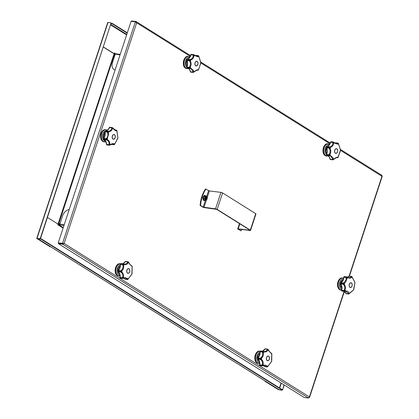 <?xml version="1.0" encoding="UTF-8"?>
<svg xmlns="http://www.w3.org/2000/svg" width="419" height="419" viewBox="0 0 419 419"><rect width="100%" height="100%" fill="white"/><g stroke="black" fill="none" stroke-linecap="round" stroke-linejoin="round"><path stroke-width="0.63" d="M340.28 149.326L381.934 175.393L381.913 176.116M309.054 397.715L309.4 396.945L308.525 398.05L304.273 397.521L58.409 243.654L62.661 244.183L64.128 243.449L58.241 242.884L131.1 21.285L135.358 21.814L136.678 22.794L135.887 21.479L131.629 20.95L131.503 21.338M344.366 291.488L309.541 397.406L309.4 396.945L344.109 291.373M63.772 243.408L62.834 243.675L58.576 243.14L58.409 243.654M62.834 243.675L62.661 244.183L308.525 398.05M64.102 243.449L309.4 396.945M63.714 243.397L62.819 243.617L58.241 242.884M62.819 243.617L62.499 243.418L135.358 21.814M190.493 55.586L136.196 21.605L135.887 21.479L135.651 21.982M136.259 22.741L135.903 22.076M60.001 223.73L58.288 223.4L58.545 224.296M36.762 238.38L107.746 22.49L110.234 22.731A1.226 0.89 122 0 1 110.511 22.825A1.226 0.89 122 0 1 110.789 23.983L40.554 237.594A1.226 0.89 122 0 1 39.255 238.615L36.909 238.537L50.018 246.744A1.226 0.796 97.1 0 0 50.243 246.822A1.226 0.796 97.1 0 0 50.385 246.822M115.283 54.156L115.073 54.13A0.733 0.534 122 0 1 114.743 53.381L114.471 54.198L114.005 54.386M50.757 246.833A1.226 0.796 -82.9 0 1 50.521 246.859A1.226 0.796 -82.9 0 1 50.296 246.775L37.186 238.573L39.47 238.751A1.226 0.89 -58 0 0 40.769 237.73L40.554 237.594M110.789 23.983L40.769 237.73M111.004 24.113A1.226 0.89 -58 0 0 110.726 22.961A1.226 0.89 -58 0 0 110.611 22.904M115.036 54.873L113.821 54.611L114.146 54.407M58.189 223.458L59.964 223.83M47.436 217.445L57.848 223.966A0.461 0.299 -82.9 0 1 57.979 224.558L57.838 224.982L58.105 224.945A0.367 0.267 -58 0 1 58.498 224.642L63.264 227.622M281.086 383.008L279.468 387.931M37.48 238.5A0.733 0.534 -58 0 0 37.741 238.641L39.962 238.919A1.226 0.267 18.2 0 1 41.596 239.479L281.599 389.675A1.226 0.267 18.2 0 1 281.835 389.942A1.226 0.267 18.2 0 1 281.385 390.005L279.164 389.728A0.733 0.534 122 0 1 278.871 389.544M41.596 239.479L41.711 239.139A1.226 0.267 -161.8 0 0 40.114 238.584M41.711 239.139L281.709 389.335L281.599 389.675M281.835 389.942L281.95 389.602A1.226 0.267 -161.8 0 0 281.709 389.335M63.95 225.537L60.079 225.055A0.733 0.477 -82.9 0 1 59.875 224.102L62.641 215.696A7.359 5.353 122 0 1 69.193 209.579M60.079 225.055L59.378 224.752L59.488 224.411L58.608 224.301A0.733 0.534 -58 0 0 57.932 224.694M59.488 224.411L59.838 224.631M59.378 224.752L58.498 224.642M264.834 380.808A1.226 0.796 97.1 0 0 265.222 381.421L278.331 389.623L281.537 390.241A1.226 0.89 -58 0 0 282.835 389.22L284.229 384.977M282.835 389.22L284.014 384.841M282.621 389.083A1.226 0.89 122 0 1 281.322 390.105L278.609 389.66L265.499 381.452A1.226 0.796 -82.9 0 1 265.164 381.012M103.435 47.127L113.612 53.496A0.461 0.299 97.1 0 0 113.69 53.522L113.968 53.559A0.461 0.299 -82.9 0 0 114.293 53.271L114.434 52.841L115.021 53.417L114.34 53.129M113.968 53.559A0.461 0.299 -82.9 0 1 113.889 53.527L103.472 47.012M127.198 33.153L112.465 23.935L112.58 23.595A1.226 0.267 -161.8 0 0 110.941 23.029L110.799 23.014M111.04 23.406A1.226 0.267 18.2 0 1 112.465 23.935M115.068 70.062A7.359 5.353 122 0 1 114.109 69.627A7.359 5.353 122 0 1 112.465 62.698L115.225 54.292A0.733 0.477 -82.9 0 1 115.88 53.878M114.219 69.69A7.359 5.353 -58 0 0 114.324 69.758A7.359 5.353 -58 0 0 115.047 70.114M115.681 53.826L115.021 53.417A0.367 0.267 -58 0 0 115.183 53.789L115.607 53.842M127.313 32.813L112.58 23.595M239.82 223.814L238.181 228.816A1.226 0.267 -161.8 0 0 237.725 228.879A1.226 0.267 -161.8 0 0 237.966 229.146L241.025 230.827A24.522 15.927 97.1 0 0 241.889 229.455M241.025 230.827L238.537 229.036L250.101 230.476A1.226 0.267 -161.8 0 0 250.552 230.413A1.226 0.267 -161.8 0 0 250.311 230.146L217.178 209.411A1.226 0.267 -161.8 0 0 215.539 208.851L203.157 207.127L205.43 200.209M205.98 189.027A24.522 15.927 97.1 0 0 200.56 205.504L200.099 205.446A24.522 15.927 -82.9 0 1 205.514 188.969L209.39 190.933L220.954 192.373A1.226 0.267 18.2 0 1 222.594 192.934L255.726 213.674A1.226 0.267 18.2 0 1 255.967 213.941L250.552 230.413M200.56 205.504L203.157 207.127M200.099 205.446L202.691 207.07A1.226 0.267 -161.8 0 0 204.331 207.63L216.712 209.353L249.808 230.062M238.181 228.816L249.745 230.256M205.996 196.626A1.561 1.016 -82.9 0 1 206.698 198.281A1.561 1.016 -82.9 0 1 205.614 199.711M206.64 196.207L207.379 197.81L206.572 196.123L205.184 196.438L204.477 198.449L205.268 200.24L204.111 200.093L203.325 198.302L204.027 196.291L205.43 195.987M205.252 198.192A0.429 0.278 97.1 0 0 205.169 197.705M205.42 197.616L205.357 197.972L206.499 198.365M206.08 196.961A1.288 0.838 97.1 0 0 205.912 196.888L206.232 197.087A1.288 0.838 97.1 0 0 206.08 196.961M206.52 198.365L206.337 198.868A1.288 0.838 97.1 0 0 206.436 198.622A1.288 0.838 97.1 0 0 206.504 198.355L206.022 198.056L206.232 197.087L205.478 197.559M205.064 198.805L205.467 199.418L205.142 199.219A1.288 0.838 97.1 0 0 205.294 199.344A1.288 0.838 97.1 0 0 205.467 199.418L205.399 199.413M205.142 199.219L205.399 198.449L204.943 197.993M206.337 198.868L205.823 198.554L205.467 199.418M205.085 197.469L205.551 197.752L205.912 196.888M104.933 131.545L105.012 131.472A0.613 0.398 -82.9 0 0 105.012 131.833A6.51 4.227 -82.9 0 1 104.692 136.683A6.51 4.227 -82.9 0 1 103.881 138.448L105.991 138.71L106.725 138.113C107.919 136.536 108.212 134.798 107.615 132.902L107.117 132.095L104.797 131.718L104.467 136.714L103.64 138.516A0.613 0.267 31.6 0 1 103.881 138.448A0.613 0.398 97.1 0 0 103.771 138.783L103.624 139.202A0.613 0.325 -24.9 0 0 103.839 139.333L105.949 139.595L105.876 139.045L103.771 138.783A0.765 0.498 97.1 0 0 103.839 139.333A0.613 0.398 -82.9 0 0 104.027 139.532A6.51 4.227 -82.9 0 1 106.656 144.435L108.762 144.696L109.06 143.974C109.181 142.235 108.49 140.946 106.986 140.114L104.027 139.532A0.613 0.456 114.4 0 1 103.734 139.307M106.594 144.251L106.656 144.435A0.613 0.398 97.1 0 0 106.745 144.754A0.613 0.361 148.3 0 1 106.515 144.408M105.195 130.995A0.613 0.466 91.6 0 1 105.494 130.896L107.604 131.157L107.557 131.634L107.123 131.734L107.369 131.262L105.258 130.995A0.613 0.367 -133.4 0 0 104.954 131.346M109.385 127.549A0.613 0.398 54.3 0 1 109.72 127.297L111.831 127.565A0.613 0.529 -150.9 0 1 112.266 127.675L112.412 128.727C111.878 130.492 110.684 131.477 108.835 131.692L107.369 131.262A0.613 0.398 97.1 0 1 107.604 131.157L108.511 131.173C110.192 130.985 111.25 130.11 111.69 128.533L111.637 127.816L109.296 127.601C108.233 129.796 106.955 130.89 105.462 130.89A0.613 0.613 0 0 0 105.022 131.058A5.227 3.394 -82.9 0 0 102.906 134.001A5.227 3.394 -82.9 0 0 105.546 141.109M103.713 138.888A0.613 0.325 -24.9 0 0 103.624 139.202A0.613 0.613 0 0 0 103.922 139.506C105.342 140.208 106.185 141.821 106.442 144.351A0.613 0.613 0 0 0 106.531 144.634L107.039 144.958A0.765 0.498 97.1 0 0 107.081 144.964L109.092 145.215M111.564 144.23A6.51 4.227 -82.9 0 1 111.721 144.351A0.613 0.398 97.1 0 0 111.868 144.414A0.613 0.613 0 0 1 111.554 144.283L111.512 144.246A0.613 0.429 -50.8 0 0 111.721 144.351L113.832 144.613A0.613 0.587 32.7 0 0 114.466 144.518L114.555 144.44A0.613 0.293 44.6 0 0 114.555 144.44L117.671 138.527A8.134 5.285 -82.9 0 0 117.87 137.348L116.969 131.838M113.224 128.413L116.66 130.807A8.134 5.285 -82.9 0 1 117.131 131.676L116.906 130.576A0.613 0.34 152.6 0 0 116.906 130.576L116.66 130.801C115.691 130.911 114.534 130.189 113.198 128.638L112.266 127.675A0.613 0.419 157.6 0 0 111.637 127.816A0.613 0.398 -82.9 0 1 111.831 127.565M116.147 130.304L114.989 130.01M109.191 145.225L106.745 144.754A0.765 0.498 97.1 0 0 107.039 144.958L108.856 145.016A0.613 0.498 173 0 0 109.307 145.047L109.191 145.225A0.613 0.613 0 0 0 109.438 145.194L109.427 145.11M113.889 144.649L111.952 144.408A0.613 0.398 97.1 0 1 111.868 144.414L113.973 144.675A0.613 0.398 97.1 0 1 113.832 144.613L112.962 144.021L109.438 145.194L110.501 144.471C112.255 143.544 113.559 143.398 114.408 144.026L114.466 144.518A0.613 0.581 60 0 1 114.356 144.597L114.356 144.597A0.613 0.581 60 0 1 114.062 144.67A0.613 0.398 97.1 0 1 113.973 144.675A0.613 0.613 0 0 0 114.356 144.597L114.539 144.461A0.613 0.293 44.6 0 0 114.576 144.419M112.339 136.002A2.388 1.55 -82.9 0 1 114.026 134.499A2.388 1.55 -82.9 0 1 115.12 137.741A2.388 1.55 -82.9 0 1 113.434 139.244A2.388 1.55 -82.9 0 1 112.339 136.002M107.615 132.902L108.322 132.676L108.615 134.106L107.322 138.542L106.253 139.27L107.474 139.684C109.123 140.622 109.898 142.067 109.804 144.031L109.307 145.047A0.613 0.377 39.1 0 1 108.762 144.696A0.613 0.398 97.1 0 0 108.856 145.016M117.671 138.532L117.849 138.076M114.953 129.984L116.393 130.168A0.613 0.398 -82.9 0 0 116.293 130.173A0.613 0.602 155.2 0 1 116.854 130.487A0.613 0.56 -29.7 0 0 116.849 130.471L116.849 130.471A0.613 0.56 -29.7 0 0 116.822 130.429M113.198 128.633L113.067 128.382L113.198 128.633A8.134 5.285 -82.9 0 0 112.412 128.727L111.69 128.533M106.725 138.113L107.322 138.542A8.134 5.285 -82.9 0 0 107.474 139.684L106.986 140.114M105.991 138.71L106.253 139.27L105.876 139.045A0.613 0.398 97.1 0 1 105.991 138.71M110.097 127.256A0.765 0.498 97.1 0 0 109.988 127.224A0.765 0.498 97.1 0 0 109.72 127.297A0.613 0.398 -82.9 0 0 109.532 127.549A6.51 4.227 -82.9 0 1 105.494 130.896A0.613 0.398 97.1 0 0 105.012 131.472L107.123 131.734A0.613 0.398 -82.9 0 0 107.117 132.095L107.557 131.634L108.322 132.682M109.06 143.974L109.804 144.031A8.134 5.285 -82.9 0 0 110.501 144.471L110.281 144.738L110.501 144.471M106.269 139.386L106.133 139.794A0.613 0.398 -82.9 0 1 105.949 139.595L106.269 139.386M113.753 144.346L114.408 144.026A8.134 5.285 -82.9 0 0 115.131 143.429L115.016 143.298M108.511 131.173L108.835 131.692A8.134 5.285 -82.9 0 0 108.322 132.676M113.978 134.494A2.388 1.55 -82.9 0 1 114.361 134.646A2.388 1.55 -82.9 0 1 115 135.478A2.388 1.55 -82.9 0 1 115.016 135.52M114.644 138.5A2.388 1.55 -82.9 0 1 114.617 138.537A2.388 1.55 -82.9 0 1 113.387 139.239M113.046 138.977A2.268 1.472 97.1 0 0 114.67 138.464A2.268 1.472 97.1 0 0 115.031 135.562A2.268 1.472 97.1 0 0 114.424 134.771A2.268 1.472 97.1 0 0 112.418 136.049A2.268 1.472 97.1 0 0 113.046 138.977M341.632 290.367L341.715 290.278A0.613 0.398 97.1 0 0 341.705 290.639L341.49 290.529A0.613 0.613 0 0 1 341.495 290.283C342.024 287.701 341.747 285.528 340.668 283.768A0.613 0.372 146.5 0 1 340.642 283.543M340.731 283.008A0.613 0.409 56.3 0 1 341.071 282.762A0.613 0.398 97.1 0 0 340.783 283.574A0.613 0.398 -82.9 0 0 340.883 283.883A6.51 4.227 -82.9 0 1 341.715 290.278L343.821 290.54L344.355 289.801C345.036 287.958 344.821 286.277 343.695 284.763L342.988 284.15L340.883 283.883A0.613 0.372 146.5 0 1 340.668 283.768A0.613 0.613 0 0 1 340.568 283.485L342.889 283.836L342.988 283.27L340.642 283.118M340.715 283.375L340.642 283.061A0.613 0.613 0 0 1 340.862 282.809C342.407 281.694 343.36 279.824 343.727 277.205L343.936 277.237A6.51 4.227 -82.9 0 1 343.507 279.237A6.51 4.227 -82.9 0 1 341.071 282.762L343.182 283.024L344.051 282.694L346.22 279.578L346.047 277.498L343.936 277.237A0.613 0.398 -82.9 0 1 344.046 276.896L346.152 277.158L346.497 276.87L344.392 276.608A0.613 0.456 -101.8 0 0 343.983 276.891M344.203 291.383L345.848 293.426A0.613 0.314 -23.3 0 0 346.068 293.551A0.613 0.398 97.1 0 0 346.471 293.787M348.954 276.168A0.613 0.466 89 0 1 349.263 276.058L351.709 276.53M343.873 277.216L344.046 276.896A0.765 0.498 97.1 0 1 344.392 276.608A0.613 0.398 97.1 0 1 344.481 276.603A0.613 0.613 0 0 0 344.277 276.613L343.805 276.964A0.613 0.613 0 0 0 343.727 277.205M347.702 277.352L348.907 277.687L351.043 276.901L351.138 276.43L349.027 276.168A0.613 0.356 -135.1 0 0 348.791 276.236L347.372 277.184M351.043 276.901L351.682 277.278C350.797 278.31 349.493 278.457 347.775 277.718L346.728 276.933L347.052 278.316L345.549 282.385L344.512 283.218L343.297 283.543L344.313 284.396L343.695 284.763M344.051 282.694L344.512 283.218A8.134 5.285 -82.9 0 0 344.313 284.396C345.534 286.098 345.78 287.984 345.052 290.068L344.355 289.801M343.821 290.54L344.24 291.043A0.613 0.346 -168.5 0 1 343.81 290.901L341.705 290.639A0.765 0.498 97.1 0 0 341.93 291.058L344.036 291.325L343.81 290.901A0.613 0.398 97.1 0 1 343.821 290.54M345.523 290.943L345.177 291.336L345.518 290.943A8.134 5.285 -82.9 0 1 345.052 290.068L344.287 291.132L345.523 290.943C347.361 290.943 348.519 291.666 348.985 293.111L348.828 294.002L346.246 293.761A0.613 0.456 117 0 1 345.953 293.525M343.276 283.663L342.988 284.15A0.613 0.398 -82.9 0 1 342.889 283.836L343.276 283.663M345.177 291.336L344.271 291.373A0.613 0.398 -82.9 0 1 344.036 291.325L344.271 291.373M344.256 291.383A6.51 4.227 -82.9 0 1 346.068 293.551L348.173 293.813L348.252 293.258L345.869 291.367L345.335 291.336M352.054 286.02A2.388 1.55 -82.9 0 1 350.368 287.523A2.388 1.55 -82.9 0 1 349.273 284.281A2.388 1.55 -82.9 0 1 350.96 282.778A2.388 1.55 -82.9 0 1 352.054 286.02M349.635 293.101L352.814 290.467M353.709 288.738L354.883 283.333M343.297 283.543L342.988 283.27A0.613 0.398 97.1 0 1 343.182 283.024L343.297 283.543M348.173 293.813A0.613 0.503 32.2 0 0 348.797 293.955A0.613 0.576 135.9 0 1 348.357 294.023A0.613 0.398 97.1 0 1 348.173 293.813M345.848 293.426A0.613 0.613 0 0 0 346.131 293.729L348.828 294.002A0.613 0.613 0 0 0 348.933 293.944L349.771 293.022A8.134 5.285 -82.9 0 1 348.985 293.111L348.252 293.258M354.594 283.527L354.862 283.202A8.134 5.285 -82.9 0 0 354.71 282.06L351.766 276.524A0.613 0.587 -100.1 0 0 351.368 276.32A0.613 0.398 -82.9 0 0 351.138 276.43A0.613 0.534 163.2 0 1 351.766 276.524L351.682 277.273A8.134 5.285 -82.9 0 1 352.379 277.713L352.264 277.666M353.348 290.053A8.134 5.285 -82.9 0 0 353.861 289.068L354.877 283.338M354.71 282.06L354.333 281.526L354.71 282.06M347.571 277.294L347.775 277.718A8.134 5.285 -82.9 0 0 347.052 278.316L346.309 278.342M346.607 277.158A0.613 0.278 148.5 0 0 346.047 277.498A0.613 0.398 -82.9 0 1 346.152 277.158A0.613 0.398 -172.3 0 1 346.607 277.158M348.959 293.881L353.688 289.817M347.775 277.718L346.497 276.87A0.613 0.398 97.1 0 1 346.728 276.933M350.913 282.773A2.388 1.55 -82.9 0 1 351.295 282.925A2.388 1.55 -82.9 0 1 351.934 283.752A2.388 1.55 -82.9 0 1 351.95 283.799M351.358 283.05A2.268 1.472 97.1 0 0 349.352 284.323A2.268 1.472 97.1 0 0 349.98 287.251A2.268 1.472 97.1 0 0 351.604 286.743A2.268 1.472 97.1 0 0 351.965 283.836A2.268 1.472 97.1 0 0 351.358 283.05M351.578 286.779A2.388 1.55 -82.9 0 1 351.551 286.816A2.388 1.55 -82.9 0 1 350.321 287.513M197.045 70.203L197.496 70.172C197.401 69.858 196.354 70.387 194.358 71.754L193.416 72.319M190.488 71.513L190.572 71.827A0.613 0.398 97.1 0 0 190.708 72.094A0.613 0.419 134.1 0 1 190.43 71.79M187.068 59.529A0.613 0.445 72.7 0 1 187.272 59.362L187.272 59.362A0.613 0.445 72.7 0 1 187.413 59.346L190.425 59.446C192.07 58.849 192.997 57.649 193.211 55.863L193.059 55.062L190.954 54.8A6.51 4.227 -82.9 0 1 187.413 59.346A0.613 0.398 97.1 0 0 187.193 59.524A0.613 0.293 -145.2 0 0 186.953 59.598L186.806 60.011L189.126 60.326L189.304 59.786L187.193 59.524A0.765 0.498 97.1 0 0 187.015 60.058A0.613 0.398 -82.9 0 0 187.068 60.404A0.613 0.299 158.5 0 1 186.848 60.278A0.613 0.299 158.5 0 1 186.911 60.043M186.958 59.996L186.806 60.011A0.613 0.613 0 0 0 186.848 60.278C187.623 62.447 187.571 64.73 186.685 67.124L186.916 67.077A0.613 0.398 97.1 0 0 186.853 67.433L186.801 67.826A0.613 0.388 -37.6 0 0 187.005 67.93L189.11 68.192L188.959 67.695L186.853 67.433A0.765 0.498 97.1 0 0 187.005 67.93A0.613 0.398 -82.9 0 0 187.209 68.056A0.613 0.398 -82.9 0 1 187.209 68.056L189.315 68.323L187.22 68.061A0.613 0.613 0 0 1 186.801 67.826M190.823 54.789A0.613 0.335 41.1 0 1 190.865 54.564A0.613 0.335 41.1 0 1 191.106 54.496L193.583 54.59L191.478 54.329A0.613 0.466 -82.4 0 0 191.101 54.496M194.746 55.381L196.747 56.282L198.056 55.727L195.951 55.46A0.613 0.414 -121.1 0 0 195.626 55.638M189.781 61.394L190.451 61.09C191.389 63.054 191.347 65.029 190.315 67.009L189.367 67.883L188.959 67.695A0.613 0.398 97.1 0 1 189.027 67.339L189.666 66.652C190.614 64.898 190.655 63.143 189.781 61.394L189.173 60.671L187.068 60.404A6.51 4.227 -82.9 0 1 186.916 67.077L189.027 67.339L189.398 67.988L190.635 68.04L193.358 70.282L193.604 71.382L193.269 72.34L194.196 71.743M187.429 68.088A6.51 4.227 -82.9 0 1 188.498 68.496A6.51 4.227 -82.9 0 1 190.572 71.827L192.677 72.089L192.86 71.434L193.604 71.387A8.134 5.285 -82.9 0 0 194.364 71.56C195.977 70.235 197.26 69.654 198.208 69.811L197.606 70.193M197.019 70.209L197.794 70.303A0.613 0.398 97.1 0 1 197.731 70.287A0.613 0.608 48.4 0 0 198.276 70.151L198.276 70.151A0.613 0.608 48.4 0 0 198.344 70.083L200.643 63.662L200.654 62.002M198.208 69.816L198.344 70.083L198.208 69.816A8.134 5.285 -82.9 0 0 198.836 69.004L200.774 62.808M187.319 68.072C188.739 68.276 189.749 69.491 190.352 71.707A0.613 0.613 0 0 0 190.525 72.01L193.41 72.398A0.613 0.613 0 0 1 193.248 72.456L190.708 72.094A0.765 0.498 97.1 0 0 190.776 72.152A0.765 0.498 97.1 0 0 190.917 72.199A0.765 0.498 97.1 0 0 191.074 72.183M193.185 72.445L192.819 72.361A0.613 0.545 158.9 0 0 193.269 72.34A0.613 0.445 35.2 0 1 192.677 72.089A0.613 0.398 97.1 0 0 192.819 72.361M196.747 56.282L193.819 54.669L193.95 55.947C193.672 57.953 192.625 59.299 190.813 59.98L189.126 60.326A0.613 0.398 -82.9 0 0 189.173 60.671L189.54 60.184L190.446 61.095M192.86 71.434L191.216 68.836L189.325 68.323A0.613 0.398 -82.9 0 1 189.11 68.192L189.398 67.988L189.545 68.349M197.181 61.41A2.388 1.55 -82.9 0 1 197.936 64.165A2.388 1.55 -82.9 0 1 196.155 65.998A2.388 1.55 -82.9 0 1 195.725 65.841A2.388 1.55 -82.9 0 1 194.971 63.091A2.388 1.55 -82.9 0 1 196.747 61.253A2.388 1.55 -82.9 0 1 197.181 61.41M200.654 63.484L200.324 63.861L200.654 63.484A8.134 5.285 -82.9 0 0 200.68 62.29L198.664 55.931L198.506 56.476L197.805 56.748L194.725 55.596L193.588 54.59L191.473 54.329A0.765 0.498 97.1 0 0 191.106 54.496A0.613 0.398 -82.9 0 0 190.954 54.8L190.734 54.816C189.99 57.293 188.838 58.807 187.272 59.362A0.613 0.613 0 0 0 186.953 59.598M198.711 68.768L198.449 69.947M197.925 56.031L198.506 56.481A8.134 5.285 -82.9 0 1 199.104 57.152L198.973 57.209M194.568 55.245L194.725 55.596L194.568 55.245M195.369 55.748A6.51 4.227 -82.9 0 0 195.951 55.46A0.613 0.398 -82.9 0 1 196.139 55.418L198.245 55.68A0.613 0.613 0 0 1 198.486 55.764A0.613 0.587 -59 0 1 198.664 55.931A0.613 0.576 163 0 0 198.056 55.727A0.613 0.398 -82.9 0 1 198.297 55.69A0.613 0.587 -59 0 1 198.486 55.764L198.726 55.999A0.613 0.267 147.6 0 1 198.747 56.026L200.654 61.996M189.524 59.613L189.577 60.069L189.304 59.786A0.613 0.398 97.1 0 1 189.524 59.613M190.425 59.446L190.813 59.98A8.134 5.285 -82.9 0 0 190.451 61.09M193.211 55.863L193.955 55.947A8.134 5.285 -82.9 0 1 194.725 55.596M193.662 54.816A0.613 0.351 153.4 0 0 193.059 55.062A0.613 0.398 -82.9 0 1 193.211 54.758A0.613 0.471 -163.1 0 1 193.662 54.816M189.666 66.652L190.315 67.009A8.134 5.285 -82.9 0 0 190.635 68.04L190.221 68.465M197.37 65.254A2.388 1.55 -82.9 0 1 197.344 65.291A2.388 1.55 -82.9 0 1 196.108 65.993M195.139 62.803A2.268 1.472 97.1 0 0 195.516 65.516A2.268 1.472 97.1 0 0 197.396 65.217A2.268 1.472 97.1 0 0 197.778 64.453A2.268 1.472 97.1 0 0 197.758 62.316A2.268 1.472 97.1 0 0 196.438 61.384A2.268 1.472 97.1 0 0 195.139 62.803M196.7 61.247A2.388 1.55 -82.9 0 1 197.721 62.232A2.388 1.55 -82.9 0 1 197.742 62.274M131.582 265.819L129.628 264.117L128.209 261.87L128.151 262.776C127.407 264.211 126.129 264.792 124.307 264.525L124.05 264.043C125.705 264.284 126.842 263.766 127.46 262.488L127.496 261.88L125.386 261.618A0.613 0.283 -146.7 0 0 125.145 261.686L123.327 263.436L122.395 263.745M123.039 263.834L121.054 263.588A0.613 0.398 97.1 0 0 120.819 263.609A0.613 0.419 -119 0 0 120.447 263.996M125.255 261.618A0.613 0.445 70.3 0 1 125.606 261.43L127.711 261.692A0.613 0.571 -132.1 0 1 128.13 261.854A0.613 0.482 161 0 0 127.496 261.88A0.613 0.398 -82.9 0 1 127.711 261.692M118.116 270.873A0.613 0.346 42.8 0 1 118.168 270.653A0.613 0.346 42.8 0 1 118.409 270.585A0.613 0.398 97.1 0 0 118.237 271.454L120.347 271.721L120.358 271.145L118.027 270.904L118.237 271.454A0.613 0.398 -82.9 0 0 118.383 271.721A0.613 0.424 131.9 0 1 118.205 271.643L118.205 271.643A0.613 0.424 131.9 0 1 118.1 271.418M120.394 264.2L120.515 264.001A0.613 0.398 -82.9 0 0 120.457 264.363A6.51 4.227 -82.9 0 1 118.409 270.585L120.515 270.847L121.332 270.37C122.725 269.056 123.265 267.422 122.945 265.468L122.563 264.625L120.243 264.284C120.274 266.898 119.583 269.019 118.168 270.653A0.613 0.613 0 0 0 118.027 270.904M123.767 278.059L124.783 279.033A0.613 0.382 -35.7 0 0 124.993 279.148A0.613 0.398 97.1 0 0 125.202 279.284A0.613 0.466 97.6 0 1 124.946 279.138M120.096 277.467L122.269 277.776A0.613 0.304 43.7 0 0 122.751 278.211L120.201 277.86A0.613 0.288 160 0 1 119.981 277.734A0.613 0.288 160 0 1 120.064 277.498M118.153 271.13L118.022 271.334A0.613 0.613 0 0 0 118.205 271.643C119.504 272.9 120.085 274.843 119.949 277.472A0.613 0.613 0 0 0 119.981 277.734L120.421 278.169A0.613 0.461 -71.4 0 0 120.489 278.185L122.599 278.446A0.613 0.398 -82.9 0 0 122.647 278.457A0.613 0.613 0 0 0 122.846 278.452L122.835 278.415A0.613 0.398 -82.9 0 1 122.647 278.457L120.541 278.195A0.613 0.398 -82.9 0 1 120.489 278.185A0.765 0.498 97.1 0 1 120.415 278.148A0.765 0.498 97.1 0 1 120.201 277.86A0.613 0.398 97.1 0 1 120.159 277.509A6.51 4.227 -82.9 0 0 118.383 271.721L120.494 271.983A0.613 0.398 -82.9 0 1 120.347 271.721L120.703 271.522L121.835 272.051C123.296 273.403 123.825 275.115 123.411 277.189L122.751 278.211A0.613 0.429 -176.8 0 1 122.311 278.122A0.613 0.398 97.1 0 1 122.269 277.776L122.683 277.022C123.086 275.183 122.62 273.659 121.285 272.46L120.494 271.983L120.703 271.402L120.358 271.145A0.613 0.398 97.1 0 1 120.515 270.847L120.703 271.402L121.861 270.857L121.332 270.37M128.146 262.776L127.46 262.488M120.243 264.284A0.613 0.613 0 0 1 120.284 264.043L120.62 263.645A0.613 0.613 0 0 1 120.997 263.572L123.102 263.834A0.613 0.613 0 0 1 123.17 263.85A0.613 0.398 97.1 0 0 122.924 263.87L120.819 263.609A0.765 0.498 97.1 0 0 120.515 264.001L122.62 264.263A0.613 0.398 -82.9 0 0 122.563 264.625L123.071 264.211A0.613 0.314 179.7 0 0 122.62 264.263L122.924 263.87L123.678 265.337A8.134 5.285 -82.9 0 1 124.307 264.525L123.134 264.127L123.17 263.85L124.265 264.075M123.993 278.164A6.51 4.227 -82.9 0 1 124.993 279.148L127.098 279.41L127.088 278.986L125.527 278.027L123.94 278.148M127.549 273.204A2.388 1.55 -82.9 0 1 126.795 270.454A2.388 1.55 -82.9 0 1 128.57 268.616A2.388 1.55 -82.9 0 1 129.005 268.773A2.388 1.55 -82.9 0 1 129.754 271.528A2.388 1.55 -82.9 0 1 127.978 273.361A2.388 1.55 -82.9 0 1 127.549 273.204M122.945 265.468L123.678 265.337C123.998 267.537 123.39 269.375 121.861 270.863L121.861 270.857A8.134 5.285 -82.9 0 0 121.835 272.051L121.285 272.46M125.527 278.027L122.846 278.452L125.176 277.65L127.79 278.745L127.816 279.394L131.901 274.141M128.151 262.776A8.134 5.285 -82.9 0 1 128.911 262.954L128.795 262.802M127.088 278.986L127.79 278.745A8.134 5.285 -82.9 0 0 128.56 278.394L128.444 278.368M127.308 279.546A0.613 0.398 97.1 0 1 127.098 279.41A0.613 0.55 30.7 0 0 127.737 279.431A0.613 0.592 98.2 0 1 127.308 279.546L125.197 279.284A0.613 0.613 0 0 1 124.783 279.033M131.231 274.785L131.702 274.361L131.231 274.785M132.079 266.222A0.613 0.613 107.5 0 0 131.686 265.84L131.686 265.84A0.613 0.613 107.5 0 0 131.618 265.824A0.613 0.613 0 0 1 131.686 265.84L132.163 266.474L132.064 273.246A8.134 5.285 -82.9 0 1 131.702 274.356M125.899 261.461A0.765 0.498 97.1 0 0 125.763 261.414L128.162 261.786A0.613 0.613 0 0 1 128.272 261.875L128.963 262.818C130.351 264.97 131.21 265.96 131.529 265.793M122.683 277.022L123.411 277.189A8.134 5.285 -82.9 0 0 124.008 277.86M131.875 272.837L132.163 266.474M131.99 267.584L132.2 267.332A8.134 5.285 -82.9 0 0 131.88 266.301M128.523 268.61A2.388 1.55 -82.9 0 1 129.544 269.595A2.388 1.55 -82.9 0 1 129.56 269.637M129.597 271.816A2.268 1.472 97.1 0 0 129.576 269.679A2.268 1.472 97.1 0 0 128.261 268.752A2.268 1.472 97.1 0 0 126.962 270.166A2.268 1.472 97.1 0 0 127.334 272.884A2.268 1.472 97.1 0 0 129.214 272.58A2.268 1.472 97.1 0 0 129.597 271.816M129.188 272.617A2.388 1.55 -82.9 0 1 129.162 272.654A2.388 1.55 -82.9 0 1 127.931 273.356M336.714 157.607L337.164 157.581C337.07 157.266 336.022 157.795 334.027 159.162L333.084 159.723M330.156 158.921L330.235 159.23A0.613 0.398 97.1 0 0 330.376 159.503A0.613 0.419 134.1 0 1 330.099 159.194M326.736 146.933A0.613 0.445 72.7 0 1 326.935 146.765L326.935 146.765A0.613 0.445 72.7 0 1 327.082 146.755L330.088 146.854C331.733 146.252 332.665 145.058 332.88 143.267L332.728 142.47L330.617 142.203A6.51 4.227 -82.9 0 1 327.082 146.755A0.613 0.398 97.1 0 0 326.862 146.933A0.613 0.293 -145.2 0 0 326.616 147.001L326.474 147.42L328.795 147.729L328.967 147.195L326.862 146.933A0.765 0.498 97.1 0 0 326.684 147.467A0.613 0.398 -82.9 0 0 326.731 147.813A0.613 0.299 158.5 0 1 326.516 147.682A0.613 0.299 158.5 0 1 326.579 147.451M326.621 147.399L326.474 147.42A0.613 0.613 0 0 0 326.516 147.682L326.417 147.813A3.755 2.441 -82.9 0 1 326.506 147.661C327.291 149.855 327.239 152.134 326.354 154.527L326.584 154.48A0.613 0.398 97.1 0 0 326.516 154.841L326.464 155.229A0.613 0.388 -37.6 0 0 326.673 155.339L328.779 155.601L328.627 155.103L326.516 154.841A0.765 0.498 97.1 0 0 326.673 155.339A0.613 0.398 -82.9 0 0 326.878 155.465A0.613 0.398 -82.9 0 1 326.878 155.465L328.994 155.727A0.613 0.398 -82.9 0 1 328.779 155.601L330.298 155.449L329.889 155.868L329.214 155.753M330.486 142.198A0.613 0.335 41.1 0 1 330.528 141.973A0.613 0.335 41.1 0 1 330.774 141.9L332.88 142.167L331.146 141.732A0.613 0.466 -82.4 0 0 330.764 141.9A0.765 0.498 97.1 0 1 331.141 141.732L330.528 141.973A0.613 0.613 0 0 0 330.397 142.219L330.617 142.203A0.613 0.398 -82.9 0 1 330.774 141.9M334.414 142.785L336.415 143.686L337.724 143.13L335.614 142.869A0.613 0.414 -121.1 0 0 335.294 143.041M329.449 148.803L328.842 148.075L326.731 147.813A6.51 4.227 -82.9 0 1 326.584 154.48L328.69 154.742L329.329 154.056C330.282 152.301 330.319 150.552 329.449 148.803L330.114 148.499C331.057 150.463 331.01 152.432 329.983 154.417A8.134 5.285 -82.9 0 0 330.298 155.449L333.021 157.691L333.273 158.791L332.932 159.744L333.859 159.152M327.092 155.491A6.51 4.227 -82.9 0 1 328.166 155.905A6.51 4.227 -82.9 0 1 330.235 159.23L332.346 159.498L332.529 158.838L333.273 158.791A8.134 5.285 -82.9 0 0 334.032 158.969C335.645 157.644 336.923 157.062 337.871 157.219L337.274 157.596M336.687 157.612L337.457 157.712A0.613 0.398 97.1 0 1 337.395 157.691A0.613 0.608 48.4 0 0 337.944 157.56L337.944 157.56A0.613 0.608 48.4 0 0 338.013 157.486L337.871 157.219L338.013 157.486M326.988 155.475C328.402 155.685 329.413 156.895 330.02 159.115A0.613 0.613 0 0 0 330.193 159.419L333.079 159.801A0.613 0.613 0 0 1 332.911 159.859L330.376 159.503A0.765 0.498 97.1 0 0 330.444 159.555A0.765 0.498 97.1 0 0 330.581 159.608A0.765 0.498 97.1 0 0 330.743 159.587M332.848 159.849L332.482 159.765A0.613 0.545 158.9 0 0 332.932 159.744A0.613 0.445 35.2 0 1 332.346 159.498A0.613 0.398 97.1 0 0 332.482 159.765M336.415 143.686L333.487 142.078L333.618 143.35C333.341 145.362 332.293 146.708 330.481 147.388L328.795 147.729A0.613 0.398 -82.9 0 0 328.842 148.075L329.208 147.588L330.114 148.499A8.134 5.285 -82.9 0 1 330.481 147.388L330.088 146.854M332.529 158.838L330.879 156.24L329.889 155.868M336.85 148.818A2.388 1.55 -82.9 0 1 337.599 151.568A2.388 1.55 -82.9 0 1 335.823 153.406A2.388 1.55 -82.9 0 1 335.389 153.249A2.388 1.55 -82.9 0 1 334.64 150.494A2.388 1.55 -82.9 0 1 336.415 148.661A2.388 1.55 -82.9 0 1 336.85 148.818M337.515 157.712A0.613 0.398 97.1 0 1 337.457 157.712A0.613 0.613 0 0 0 337.944 157.56L340.438 150.217M340.322 150.887L339.992 151.269L340.322 150.887A8.134 5.285 -82.9 0 0 340.348 149.698L338.332 143.335L338.175 143.885L337.473 144.157L334.393 142.999L333.252 141.994A0.613 0.398 97.1 0 1 333.451 142.12M337.871 157.219A8.134 5.285 -82.9 0 0 338.505 156.407L338.379 156.172M337.588 143.439L338.17 143.885M334.231 142.654L334.393 142.999L334.231 142.654M335.038 143.151A6.51 4.227 -82.9 0 0 335.614 142.869A0.613 0.398 -82.9 0 1 335.802 142.821L337.913 143.089A0.613 0.613 0 0 1 338.154 143.167A0.613 0.587 -59 0 1 338.332 143.335A0.613 0.576 163 0 0 337.724 143.13A0.613 0.398 -82.9 0 1 337.965 143.099A0.613 0.587 -59 0 1 338.154 143.167L338.379 143.387M329.187 147.017L329.245 147.472L328.967 147.195A0.613 0.398 97.1 0 1 329.187 147.017M332.88 143.267L333.618 143.35A8.134 5.285 -82.9 0 1 334.393 142.999M333.33 142.219A0.613 0.351 153.4 0 0 332.728 142.47A0.613 0.398 -82.9 0 1 332.88 142.167A0.613 0.471 -163.1 0 1 333.33 142.219M329.329 154.056L329.983 154.412L329.03 155.292L328.627 155.103A0.613 0.398 97.1 0 1 328.69 154.742L328.994 155.727A0.613 0.613 0 0 0 328.994 155.727M338.426 143.466A0.613 0.267 147.6 0 0 338.411 143.429L338.411 143.429A0.613 0.267 147.6 0 0 338.39 143.403A0.613 0.613 0 0 1 338.411 143.429L340.317 149.405M338.641 144.618L338.772 144.56A8.134 5.285 -82.9 0 0 338.175 143.885M337.033 152.657A2.388 1.55 -82.9 0 1 337.007 152.694A2.388 1.55 -82.9 0 1 335.776 153.396M334.807 150.206A2.268 1.472 97.1 0 0 335.179 152.925A2.268 1.472 97.1 0 0 337.059 152.621A2.268 1.472 97.1 0 0 337.442 151.856A2.268 1.472 97.1 0 0 337.421 149.719A2.268 1.472 97.1 0 0 336.101 148.792A2.268 1.472 97.1 0 0 334.807 150.206M336.368 148.656A2.388 1.55 -82.9 0 1 337.389 149.635A2.388 1.55 -82.9 0 1 337.405 149.677M271.538 360.24L271.758 353.646L269.297 351.52L267.877 349.278L267.814 350.184C267.076 351.62 265.793 352.201 263.975 351.934L263.719 351.447C265.368 351.693 266.505 351.174 267.128 349.896L267.16 349.284L265.054 349.022A0.613 0.283 -146.7 0 0 264.808 349.095L262.991 350.839L262.064 351.153M262.703 351.242L260.723 350.996A0.613 0.398 97.1 0 0 260.482 351.017A0.613 0.419 -119 0 0 260.11 351.4M264.923 349.027A0.613 0.445 70.3 0 1 265.269 348.838L267.38 349.1A0.613 0.571 -132.1 0 1 267.799 349.257A0.613 0.482 161 0 0 267.16 349.284A0.613 0.398 -82.9 0 1 267.38 349.1M257.779 358.282A0.613 0.346 42.8 0 1 257.837 358.062A0.613 0.346 42.8 0 1 258.078 357.994A0.613 0.398 97.1 0 0 257.905 358.863L260.01 359.125L260.026 358.554L257.695 358.308L257.905 358.863A0.613 0.398 -82.9 0 0 258.052 359.125A0.613 0.424 131.9 0 1 257.874 359.046L257.874 359.046A0.613 0.424 131.9 0 1 257.769 358.826M260.063 351.609L260.178 351.405A0.613 0.398 -82.9 0 0 260.12 351.766A6.51 4.227 -82.9 0 1 258.078 357.994L260.183 358.255L260.995 357.779C262.388 356.464 262.928 354.83 262.608 352.871L262.231 352.028L259.911 351.688C259.942 354.301 259.251 356.428 257.837 358.062A0.613 0.613 0 0 0 257.695 358.308M263.436 365.462L264.447 366.442A0.613 0.382 -35.7 0 0 264.656 366.552A0.613 0.398 97.1 0 0 264.866 366.693L264.866 366.693A0.613 0.466 97.6 0 1 264.614 366.546M259.764 364.87L261.933 365.179A0.613 0.304 43.7 0 0 262.42 365.619L259.869 365.263A0.613 0.288 160 0 1 259.649 365.138A0.613 0.288 160 0 1 259.728 364.902M257.821 358.533L257.69 358.743A0.613 0.613 0 0 0 257.874 359.046C259.172 360.303 259.754 362.246 259.612 364.876A0.613 0.613 0 0 0 259.649 365.138L260.089 365.572A0.613 0.461 -71.4 0 0 260.157 365.588L262.263 365.85A0.613 0.398 -82.9 0 0 262.315 365.866A0.613 0.613 0 0 0 262.514 365.855L262.504 365.818A0.613 0.398 -82.9 0 1 262.315 365.866L260.209 365.604A0.613 0.398 -82.9 0 1 260.157 365.588A0.765 0.498 97.1 0 1 260.084 365.551A0.765 0.498 97.1 0 1 259.869 365.263A0.613 0.398 97.1 0 1 259.827 364.918A6.51 4.227 -82.9 0 0 258.052 359.125L260.157 359.387A0.613 0.398 -82.9 0 1 260.01 359.125L260.367 358.931L261.503 359.46C262.964 360.806 263.488 362.519 263.08 364.593L262.42 365.619A0.613 0.429 -176.8 0 1 261.975 365.53A0.613 0.398 97.1 0 1 261.933 365.179L262.352 364.43C262.755 362.587 262.289 361.068 260.948 359.863L260.157 359.387L260.372 358.805L260.026 358.554A0.613 0.398 97.1 0 1 260.183 358.255L260.372 358.805L261.529 358.266L260.995 357.779M268.464 350.205L268.579 350.363A8.134 5.285 -82.9 0 0 267.814 350.184L267.128 349.896M259.911 351.688A0.613 0.613 0 0 1 259.953 351.447L260.288 351.049A0.613 0.613 0 0 1 260.66 350.981L262.771 351.242A0.613 0.613 0 0 1 262.839 351.253L262.797 351.536L260.482 351.017A0.765 0.498 97.1 0 0 260.178 351.405L262.289 351.667L262.593 351.279A0.613 0.398 97.1 0 1 262.833 351.258L263.729 351.452M262.608 352.871L263.347 352.746A8.134 5.285 -82.9 0 1 263.975 351.934L262.797 351.536L263.342 352.746C263.661 354.94 263.059 356.784 261.529 358.266L261.529 358.266A8.134 5.285 -82.9 0 0 261.503 359.455L260.948 359.863M263.661 365.567A6.51 4.227 -82.9 0 1 264.656 366.552L266.767 366.819L266.756 366.395L265.196 365.436L263.609 365.557M267.212 360.612A2.388 1.55 -82.9 0 1 266.458 357.857A2.388 1.55 -82.9 0 1 268.239 356.024A2.388 1.55 -82.9 0 1 268.668 356.181A2.388 1.55 -82.9 0 1 269.422 358.931A2.388 1.55 -82.9 0 1 267.647 360.769A2.388 1.55 -82.9 0 1 267.212 360.612M265.196 365.436L262.514 365.855L264.845 365.054L267.458 366.154L267.479 366.803L271.564 361.55M262.734 351.62A0.613 0.314 179.7 0 0 262.289 351.667A0.613 0.398 -82.9 0 0 262.231 352.028L262.734 351.62M266.756 366.395L267.453 366.154A8.134 5.285 -82.9 0 0 268.228 365.797L268.113 365.777M267.432 366.829L267.463 366.824A0.613 0.613 0 0 0 267.521 366.782L266.976 366.955A0.613 0.398 97.1 0 1 266.767 366.819A0.613 0.55 30.7 0 0 267.401 366.835A0.613 0.592 98.2 0 1 266.976 366.955L264.866 366.693A0.613 0.613 0 0 1 264.447 366.442M270.899 362.194L271.365 361.765L270.899 362.194M268.286 365.855L267.552 366.74M271.758 353.646L271.355 353.248A0.613 0.613 107.5 0 1 271.748 353.626L271.198 353.201C270.873 353.369 270.019 352.379 268.631 350.226L267.94 349.278A0.613 0.613 0 0 0 267.83 349.189L265.426 348.818A0.765 0.498 97.1 0 0 265.269 348.838A0.613 0.398 -82.9 0 0 265.054 349.022A6.51 4.227 -82.9 0 1 262.111 351.159M262.352 364.43L263.074 364.593A8.134 5.285 -82.9 0 0 263.677 365.268M271.659 354.987L271.868 354.741A8.134 5.285 -82.9 0 0 271.549 353.704M271.365 361.765A8.134 5.285 -82.9 0 0 271.732 360.654L271.831 353.882M268.186 356.019A2.388 1.55 -82.9 0 1 269.213 356.998A2.388 1.55 -82.9 0 1 269.228 357.046M269.265 359.224A2.268 1.472 97.1 0 0 269.244 357.082A2.268 1.472 97.1 0 0 267.924 356.155A2.268 1.472 97.1 0 0 266.625 357.569A2.268 1.472 97.1 0 0 267.003 360.288A2.268 1.472 97.1 0 0 268.883 359.989A2.268 1.472 97.1 0 0 269.265 359.224M268.857 360.026A2.388 1.55 -82.9 0 1 268.83 360.062A2.388 1.55 -82.9 0 1 267.594 360.759M349.147 276.058L381.95 176.289L340.474 150.332M190.216 56.298L136.678 22.794L64.128 243.449M329.879 143.701L200.806 62.923M136.06 22.207L135.719 21.992M50.296 246.775L50.018 246.744M58.257 223.406L113.821 54.611M114.314 54.779L58.812 223.584M108.013 22.453L37.034 238.338M63.112 228.077L58.105 224.945M40.062 238.615L39.962 238.919M59.875 224.102L64.238 224.647M37.741 238.641L279.164 389.728M281.296 383.144L279.683 388.062M265.222 381.421L265.499 381.452M113.889 53.527L113.612 53.496M126.622 34.918L110.721 24.967M110.873 24.512L126.768 34.463M120.054 54.894L114.906 54.072M206.708 196.322L208.573 190.65M209.39 190.933L207.237 197.49M206.415 199.983L203.974 207.41M215.539 208.851L220.954 192.373M222.594 192.934L217.178 209.411M250.311 230.146L255.726 213.674M205.169 197.255A1.561 1.016 -82.9 0 1 206.111 196.631A1.561 1.016 -82.9 0 1 206.928 198.307A1.561 1.016 -82.9 0 1 205.724 199.732A1.561 1.016 -82.9 0 1 205.441 199.633A1.561 1.016 -82.9 0 1 204.964 198.899M205.472 199.695A1.624 1.053 97.1 0 0 207.033 197.946A1.624 1.053 97.1 0 0 205.394 196.925A1.624 1.053 97.1 0 0 205.472 199.695M206.698 199.873L205.294 200.162L204.561 198.538L205.231 196.501L206.635 196.212L207.368 197.841L206.667 199.926L205.268 200.24L206.735 199.837M205.331 200.182L205.3 200.24A2.577 1.671 97.1 0 1 204.304 200.575L205.378 200.219M206.693 199.905L207.368 197.899M205.415 195.982L206.635 196.212M205.394 195.982L206.598 196.192M204.027 196.291L205.231 196.501M203.959 196.37L205.195 196.542M203.325 198.302L204.561 198.475M203.325 198.423L204.561 198.538M204.058 200.052L205.294 200.162M205.21 200.23A2.388 1.55 -82.9 0 1 204.032 200.256A2.388 1.55 -82.9 0 1 203.445 196.967A2.388 1.55 -82.9 0 1 205.734 196.019M205.829 196.034A2.577 1.671 97.1 0 0 204.943 195.464A2.577 1.671 97.1 0 0 203.032 197.443A2.577 1.671 97.1 0 0 203.838 200.408A2.577 1.671 97.1 0 0 204.304 200.575L204.257 200.57A2.577 1.671 -82.9 0 1 203.791 200.402A2.577 1.671 -82.9 0 1 202.985 197.438A2.577 1.671 -82.9 0 1 204.896 195.458A2.577 1.671 -82.9 0 1 204.917 195.464M204.283 200.57A2.577 1.671 -82.9 0 1 204.257 200.57L203.749 200.387C202.309 198.087 202.691 196.443 204.896 195.458L205.87 196.04M203.304 196.558A2.388 1.55 97.1 0 0 202.985 199.114M205.797 198.559L205.378 198.506A0.665 0.435 97.1 0 0 205.509 198.04M205.462 198.512A0.728 0.471 97.1 0 0 205.588 198.072M205.719 198.653L205.347 198.606M206.022 198.056L205.357 197.972M205.98 197.857L205.31 197.773M114.539 144.461A0.613 0.613 0 0 0 114.555 144.44L117.933 137.788L116.849 130.471A0.613 0.613 0 0 0 116.393 130.168A0.613 0.398 -82.9 0 1 116.472 130.189M100.843 138.464A6.07 3.944 -82.9 0 1 101.042 133.525M101.052 133.504A6.128 3.981 97.1 0 0 103.86 141.821C100.979 140.768 100.036 137.998 101.031 133.509C102.016 130.869 103.462 129.581 105.373 129.654A6.128 3.981 97.1 0 0 101.052 133.504A6.07 3.944 -82.9 0 1 101.628 132.168M103.86 141.821L105.85 141.716A6.128 3.981 -82.9 0 1 104.488 141.9A6.128 3.981 -82.9 0 1 101.681 133.582A6.128 3.981 -82.9 0 1 106.002 129.733A6.128 3.981 -82.9 0 1 107.301 130.262A6.112 3.97 97.1 0 0 101.728 133.593A6.112 3.97 97.1 0 0 102 139.846A6.112 3.97 97.1 0 0 105.845 141.711M105.363 130.896A5.227 3.394 -82.9 0 1 106.505 130.702M104.912 131.194A5.185 3.368 97.1 0 0 102.943 134.017A5.185 3.368 97.1 0 0 105.525 141.067M106.4 130.744A5.185 3.368 97.1 0 0 105.499 130.896M103.755 138.322A3.949 2.566 -82.9 0 1 103.666 134.468A3.949 2.566 -82.9 0 1 104.912 132.498M104.918 132.53A3.907 2.535 97.1 0 0 104.048 133.619A3.907 2.535 97.1 0 0 103.676 134.478A3.907 2.535 97.1 0 0 103.545 137.647A3.907 2.535 97.1 0 0 103.771 138.301M103.781 138.28A3.755 2.441 -82.9 0 1 103.535 137.61L103.781 138.28M104.027 133.656A3.755 2.441 -82.9 0 1 104.923 132.582L104.027 133.656M341.632 290.629A0.613 0.435 -53.1 0 0 341.93 291.058A0.613 0.398 -82.9 0 0 342.061 291.116L344.172 291.378A0.613 0.613 0 0 0 344.277 291.383L345.864 291.367M349.352 276.069A0.765 0.498 97.1 0 0 349.31 276.058A0.765 0.498 97.1 0 0 349.263 276.058A0.613 0.398 -82.9 0 0 349.027 276.168A6.51 4.227 -82.9 0 1 347.419 277.205M344.078 291.346L342.161 291.111A0.613 0.398 -82.9 0 1 342.061 291.116A0.613 0.613 0 0 1 341.768 290.996L341.49 290.529M344.565 276.629A0.613 0.398 97.1 0 0 344.481 276.603L346.586 276.87A0.613 0.613 0 0 1 346.743 276.907L348.907 277.687M342.307 277.933C340.396 277.86 338.95 279.143 337.965 281.788A6.128 3.981 97.1 0 0 340.794 290.095L341.516 290.184A6.128 3.981 -82.9 0 1 341.422 290.173A6.128 3.981 -82.9 0 1 338.615 281.861A6.128 3.981 -82.9 0 1 342.936 278.007L342.307 277.933A6.128 3.981 97.1 0 0 337.986 281.783A6.07 3.944 -82.9 0 1 338.562 280.442M337.777 286.743A6.07 3.944 -82.9 0 1 337.976 281.798M342.936 278.007A6.128 3.981 -82.9 0 1 343.575 278.169L342.936 278.007M343.57 278.179A6.112 3.97 97.1 0 0 338.662 281.872A6.112 3.97 97.1 0 0 341.522 290.168M341.684 289.225A5.227 3.394 -82.9 0 1 339.84 282.275A5.227 3.394 -82.9 0 1 343.371 278.975M343.36 279.023A5.185 3.368 97.1 0 0 339.877 282.296A5.185 3.368 97.1 0 0 341.689 289.178M341.768 287.884A3.949 2.566 -82.9 0 1 340.6 282.746A3.949 2.566 -82.9 0 1 342.883 280.274M342.862 280.316A3.907 2.535 97.1 0 0 340.982 281.898A3.907 2.535 97.1 0 0 340.61 282.757A3.907 2.535 97.1 0 0 340.479 285.926A3.907 2.535 97.1 0 0 341.768 287.843M340.961 281.935A3.755 2.441 -82.9 0 1 342.805 280.442A3.74 2.43 97.1 0 0 342.328 280.578M341.763 287.727A3.755 2.441 -82.9 0 1 340.469 285.889L341.763 287.717A3.74 2.43 97.1 0 1 341.464 287.534M198.355 70.067L198.276 70.151A0.613 0.613 0 0 1 197.794 70.303A0.613 0.398 97.1 0 0 197.847 70.303M195.322 55.717L195.746 55.502A0.613 0.613 0 0 1 196.139 55.418A0.613 0.398 -82.9 0 1 196.192 55.428L198.192 55.68M183.569 65.217A6.07 3.944 -82.9 0 1 184.35 58.922M188.1 56.408A6.128 3.981 97.1 0 0 183.543 61.111A6.128 3.981 97.1 0 0 185.47 68.171A6.128 3.981 97.1 0 0 186.581 68.575L185.46 68.166C181.369 66.034 183.732 55.47 188.1 56.408L188.728 56.486A6.128 3.981 -82.9 0 1 189.838 56.884A6.128 3.981 -82.9 0 1 189.896 56.926A6.112 3.97 97.1 0 0 189.865 56.905A6.112 3.97 97.1 0 0 184.449 60.346A6.112 3.97 97.1 0 0 186.141 68.234A6.112 3.97 97.1 0 0 188.45 68.507A6.128 3.981 -82.9 0 1 187.209 68.653A6.128 3.981 -82.9 0 1 186.099 68.25A6.128 3.981 -82.9 0 1 184.171 61.19A6.128 3.981 -82.9 0 1 188.728 56.486L189.901 56.921M186.665 67.187A5.227 3.394 -82.9 0 1 185.565 60.959A5.227 3.394 -82.9 0 1 189.54 57.508M189.514 57.544A5.185 3.368 97.1 0 0 185.601 60.991A5.185 3.368 97.1 0 0 186.68 67.134M187.063 65.977A3.949 2.566 -82.9 0 1 186.832 60.226M187.743 59.168A3.949 2.566 -82.9 0 1 188.199 58.896M186.837 60.257L186.748 60.409A3.755 2.441 -82.9 0 1 186.837 60.257A3.907 2.535 97.1 0 0 186.769 60.373A3.907 2.535 97.1 0 0 186.266 64.4A3.907 2.535 97.1 0 0 187.073 65.94M187.089 65.872A3.755 2.441 -82.9 0 1 186.256 64.364M125.145 261.686A0.613 0.613 0 0 1 125.449 261.446L125.763 261.414A0.765 0.498 97.1 0 0 125.606 261.43A0.613 0.398 -82.9 0 0 125.386 261.618A6.51 4.227 -82.9 0 1 122.442 263.755M115.387 272.58A6.07 3.944 -82.9 0 1 116.173 266.285M117.294 275.534A6.128 3.981 97.1 0 0 118.404 275.938L117.278 275.529C113.188 273.403 115.555 262.833 119.923 263.771A6.128 3.981 97.1 0 0 115.366 268.479A6.128 3.981 97.1 0 0 117.294 275.534M120.384 263.855A6.112 3.97 97.1 0 0 116.005 268.71A6.112 3.97 97.1 0 0 117.959 275.602A6.112 3.97 97.1 0 0 119.96 275.959A6.128 3.981 -82.9 0 1 119.033 276.016A6.128 3.981 -82.9 0 1 117.922 275.613A6.128 3.981 -82.9 0 1 115.969 268.668A6.128 3.981 -82.9 0 1 120.4 263.834L119.923 263.771M119.881 275.215A5.227 3.394 -82.9 0 1 118.896 274.864A5.227 3.394 -82.9 0 1 117.131 269.511A5.227 3.394 -82.9 0 1 120.248 264.897M120.248 264.944A5.185 3.368 97.1 0 0 117.173 269.532A5.185 3.368 97.1 0 0 118.923 274.827A5.185 3.368 97.1 0 0 119.876 275.168M119.546 273.811A3.949 2.566 -82.9 0 1 119.3 273.68A3.949 2.566 -82.9 0 1 117.949 269.778A3.949 2.566 -82.9 0 1 120.138 266.212M120.133 266.254A3.907 2.535 97.1 0 0 118.593 267.736A3.907 2.535 97.1 0 0 118.09 271.769A3.907 2.535 97.1 0 0 119.3 273.638A3.907 2.535 97.1 0 0 119.53 273.759M119.881 273.712L119.221 273.471A3.74 2.43 97.1 0 0 119.473 273.602A3.755 2.441 -82.9 0 1 119.232 273.487A3.755 2.441 -82.9 0 1 118.079 271.727M120.112 266.358L118.572 267.772A3.755 2.441 -82.9 0 1 120.112 266.353A3.74 2.43 97.1 0 0 119.939 266.416M328.973 155.727L326.883 155.465A0.613 0.613 0 0 1 326.464 155.229M334.991 143.125L335.41 142.905A0.613 0.613 0 0 1 335.802 142.821A0.613 0.398 -82.9 0 1 335.855 142.837L337.861 143.083M323.232 152.621A6.07 3.944 -82.9 0 1 324.018 146.325M327.763 143.811A6.128 3.981 97.1 0 0 323.211 148.52A6.128 3.981 97.1 0 0 325.139 155.575A6.128 3.981 97.1 0 0 326.249 155.978L325.123 155.569C321.033 153.443 323.4 142.879 327.763 143.811L328.391 143.89A6.128 3.981 -82.9 0 1 329.502 144.293A6.128 3.981 -82.9 0 1 329.564 144.33L328.391 143.89A6.128 3.981 -82.9 0 0 323.84 148.598A6.128 3.981 -82.9 0 0 325.767 155.653A6.128 3.981 -82.9 0 0 326.878 156.057L326.249 155.978M328.124 155.915A6.128 3.981 -82.9 0 1 326.878 156.057L328.124 155.92A6.112 3.97 97.1 0 1 325.804 155.643A6.112 3.97 97.1 0 1 324.117 147.755A6.112 3.97 97.1 0 1 329.528 144.314A6.112 3.97 97.1 0 1 329.564 144.335M326.328 154.59A5.227 3.394 -82.9 0 1 325.228 148.368A5.227 3.394 -82.9 0 1 329.203 144.911M329.177 144.948A5.185 3.368 97.1 0 0 325.264 148.394A5.185 3.368 97.1 0 0 326.343 154.543M326.731 153.38A3.949 2.566 -82.9 0 1 326.495 147.635A3.907 2.535 97.1 0 0 326.438 147.776A3.907 2.535 97.1 0 0 325.935 151.809A3.907 2.535 97.1 0 0 326.736 153.349M327.407 146.577A3.949 2.566 -82.9 0 1 327.868 146.304M326.757 153.275A3.755 2.441 -82.9 0 1 325.924 151.767M265.567 348.87A0.765 0.498 97.1 0 0 265.426 348.818L265.112 348.854A0.613 0.613 0 0 0 264.808 349.095M255.056 359.989A6.07 3.944 -82.9 0 1 255.841 353.688M256.962 362.943A6.128 3.981 97.1 0 0 258.073 363.341L256.947 362.938C252.856 360.806 255.223 350.242 259.586 351.174A6.128 3.981 97.1 0 0 255.03 355.883A6.128 3.981 97.1 0 0 256.962 362.943M260.052 351.258A6.112 3.97 97.1 0 0 255.674 356.119A6.112 3.97 97.1 0 0 257.627 363.006A6.112 3.97 97.1 0 0 259.628 363.367A6.128 3.981 -82.9 0 1 258.701 363.42A6.128 3.981 -82.9 0 1 257.591 363.022A6.128 3.981 -82.9 0 1 255.637 356.077A6.128 3.981 -82.9 0 1 260.068 351.242M259.55 362.618A5.227 3.394 -82.9 0 1 258.565 362.273A5.227 3.394 -82.9 0 1 256.8 356.92A5.227 3.394 -82.9 0 1 259.916 352.306M259.916 352.353A5.185 3.368 97.1 0 0 256.837 356.936A5.185 3.368 97.1 0 0 258.591 362.231A5.185 3.368 97.1 0 0 259.539 362.576M259.209 361.215A3.949 2.566 -82.9 0 1 258.968 361.089A3.949 2.566 -82.9 0 1 257.617 357.187A3.949 2.566 -82.9 0 1 259.801 353.62M259.796 353.657A3.907 2.535 97.1 0 0 258.256 355.144A3.907 2.535 97.1 0 0 257.753 359.172A3.907 2.535 97.1 0 0 258.968 361.047A3.907 2.535 97.1 0 0 259.193 361.168M259.141 361.021A3.755 2.441 -82.9 0 1 258.9 360.895A3.755 2.441 -82.9 0 1 257.743 359.135M259.78 353.767L258.24 355.181A3.755 2.441 -82.9 0 1 259.78 353.756A3.74 2.43 97.1 0 0 259.607 353.825M259.55 361.12L258.884 360.879A3.74 2.43 97.1 0 0 259.136 361.01M349.436 276.074L382.238 176.31M330.162 142.994L200.617 61.923M114.214 54.428L113.937 54.397M50.243 246.822L50.521 246.859M278.996 389.67L37.574 238.584M115.744 53.831L120.222 54.386M239.464 223.589L237.725 228.879M206.111 196.631C205.551 195.5 204.352 199.596 205.457 199.638L205.724 199.732M205.268 200.24L204.111 200.093M205.823 198.554L205.383 198.501M104.797 131.718A0.613 0.613 0 0 1 104.797 131.472L105.022 131.058M109.296 127.601A0.613 0.613 0 0 1 109.5 127.35L112.255 127.528A0.613 0.613 0 0 1 112.423 127.622L113.219 128.413M107.306 130.257L105.373 129.654M103.545 137.647L103.676 134.478L104.048 133.619M348.791 276.236A0.613 0.613 0 0 1 349.21 276.053L351.819 276.524A0.613 0.613 0 0 1 351.881 276.592L354.574 281.657M354.94 282.558L354.574 281.662M342.396 280.557L342.732 280.583M340.794 290.095C337.913 289.047 336.97 286.277 337.965 281.788M340.479 285.926L340.61 282.757L340.982 281.898M343.198 280.452L340.94 281.966M190.734 54.816A0.613 0.613 0 0 1 190.865 54.564L191.473 54.329M188.461 68.512L186.581 68.575M186.769 60.373L186.266 64.4M186.246 64.322L187.398 66.108M132.032 273.832L127.858 279.379A0.613 0.613 0 0 1 127.8 279.421L125.202 279.284M119.132 273.413L119.415 273.46M119.96 275.969L118.404 275.938M118.593 267.736L118.09 271.769M119.221 273.471L118.069 271.685M326.616 147.001A0.613 0.613 0 0 1 326.935 146.765C328.506 146.215 329.659 144.702 330.397 142.219M333.246 141.994L331.141 141.732M340.322 149.405L340.307 151.065L338.117 157.355M326.438 147.776L325.935 151.809M325.914 151.73L327.066 153.511M266.976 366.955L264.871 366.693M271.701 361.236L268.286 365.85M258.801 360.822L259.083 360.869M259.628 363.373L258.073 363.341M260.068 351.237L259.586 351.174M258.256 355.144L257.753 359.172M258.884 360.879L257.737 359.093"/></g></svg>
